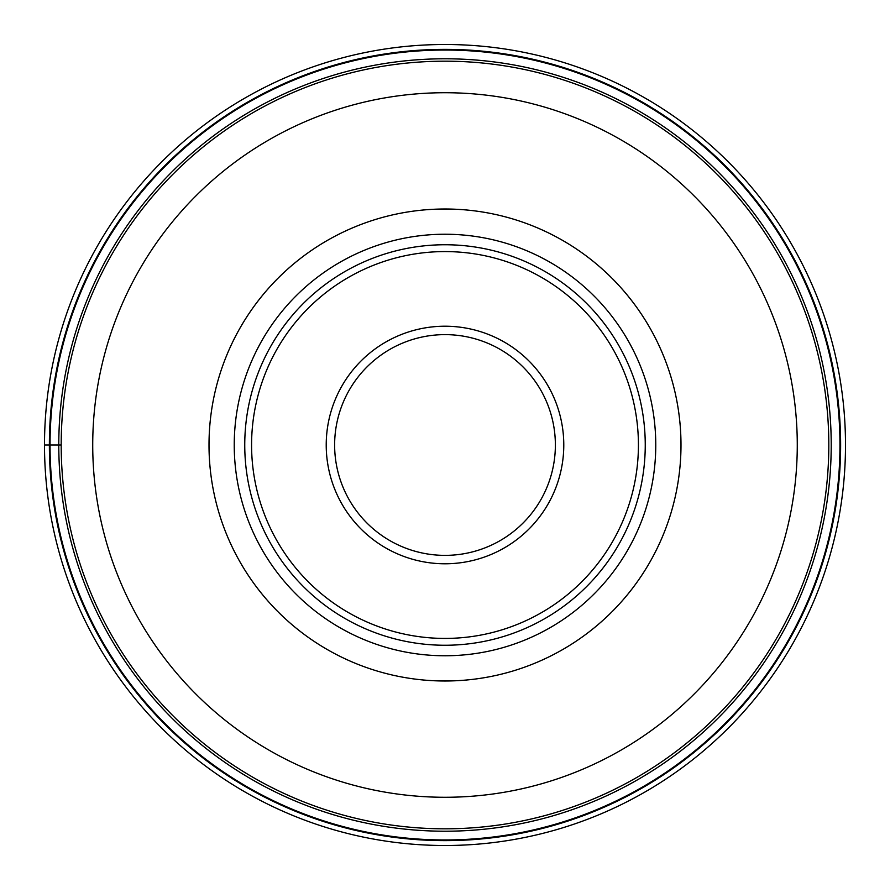 <?xml version="1.0" encoding="UTF-8"?>
<svg xmlns="http://www.w3.org/2000/svg" width="890" height="890" viewBox="0 0 890 890"><rect width="100%" height="100%" fill="white"/><g stroke="black" fill="none" stroke-linecap="round" stroke-linejoin="round"><path stroke-width="1.33" d="M44.5 445A400.5 400.5 0 0 1 445 44.5A400.5 400.5 0 0 1 845.5 445A400.5 400.5 0 0 1 445 845.5A400.5 400.5 0 0 1 44.5 445A400.5 400.5 0 0 1 445 44.5A400.5 400.5 0 0 1 845.5 445A400.5 400.5 0 0 1 445 845.5A400.5 400.5 0 0 1 44.5 445L61.188 445A383.812 383.812 0 0 1 445.234 61.188A383.812 383.812 0 0 1 828.812 445.456A383.812 383.812 0 0 1 444.766 828.812A383.812 383.812 0 0 1 61.188 445A383.812 383.812 0 0 0 444.766 828.812A383.812 383.812 0 0 0 828.812 445M839.96 445A394.96 394.96 0 0 0 445 50.04A394.96 394.96 0 0 0 50.04 445A394.96 394.96 0 0 0 445 839.96A394.96 394.96 0 0 0 839.96 445M445 680.995A235.995 235.995 0 0 0 680.995 445A235.995 235.995 0 0 0 445 209.005A235.995 235.995 0 0 0 209.005 445A235.995 235.995 0 0 0 445 680.995M655.763 445A210.763 210.763 0 0 0 445 234.237A210.763 210.763 0 0 0 234.237 445A210.763 210.763 0 0 0 445 655.763A210.763 210.763 0 0 0 655.763 445A210.763 210.763 0 0 1 445 655.763A210.763 210.763 0 0 1 234.237 445A210.763 210.763 0 0 1 445 234.237A210.763 210.763 0 0 1 655.763 445M645.25 445A200.25 200.25 0 0 0 445 244.75A200.25 200.25 0 0 0 244.75 445A200.25 200.25 0 0 0 445 645.25A200.25 200.25 0 0 0 645.25 445M334.629 444.689A110.371 110.371 0 0 0 444.844 555.371A110.371 110.371 0 0 0 555.371 445A110.371 110.371 0 0 0 445.156 334.629A110.371 110.371 0 0 0 334.629 444.689M840.627 445A395.627 395.627 0 0 1 445 840.627A395.627 395.627 0 0 1 49.373 445A395.627 395.627 0 0 1 445 49.373A395.627 395.627 0 0 1 840.627 445M831.216 445A386.216 386.216 0 0 1 445 831.216A386.216 386.216 0 0 1 58.785 445A386.216 386.216 0 0 1 445 58.785A386.216 386.216 0 0 1 831.216 445M797.273 445A352.273 352.273 0 0 1 444.789 797.273A352.273 352.273 0 0 1 92.727 444.577A352.273 352.273 0 0 1 445.211 92.727A352.273 352.273 0 0 1 797.273 445M251.581 445A193.419 193.419 0 0 1 445 251.581A193.419 193.419 0 0 1 638.419 445A193.419 193.419 0 0 1 445 638.419A193.419 193.419 0 0 1 251.581 445M563.782 445.334A118.782 118.782 0 0 0 445.167 326.218A118.782 118.782 0 0 0 326.218 445A118.782 118.782 0 0 0 444.833 563.782A118.782 118.782 0 0 0 563.782 445.334M334.629 445A110.371 110.371 0 0 0 444.844 555.371A110.371 110.371 0 0 0 555.371 445"/></g></svg>

